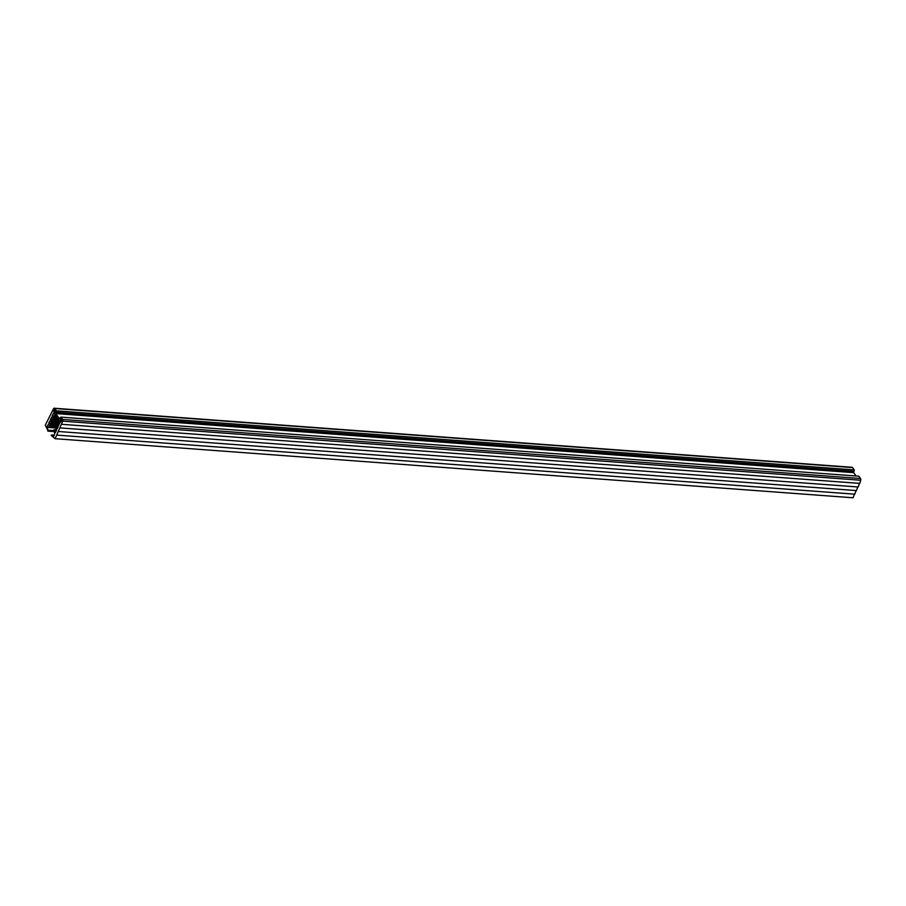 <?xml version="1.0" encoding="UTF-8"?>
<svg xmlns="http://www.w3.org/2000/svg" width="906" height="906" viewBox="0 0 906 906"><rect width="100%" height="100%" fill="white"/><g stroke="black" fill="none" stroke-linecap="round" stroke-linejoin="round"><path stroke-width="1.36" d="M57.101 422.728L58.833 425.174L60.136 421.856L53.624 413.011L52.208 415.729L53.805 417.27L53.567 418.674L51.551 417.315L50.51 419.376L52.106 420.916L51.868 422.321L49.853 420.962L48.799 423.023L50.408 424.563L50.17 425.967L48.199 424.642L47.055 426.783L48.097 430.882L45.3 425.186L53.601 408.572A1.461 0.827 94.2 0 1 54.19 408.221A1.461 0.827 94.2 0 1 54.632 408.504L56.308 410.814L55.696 413.578L59.445 418.719L60.883 417.111L62.559 419.421A1.461 0.827 94.2 0 1 62.741 421.165L55.119 438.697L51.223 435.435L53.828 436.114L54.756 433.578L53.703 430.022L55.436 432.468L56.489 430.407L55.402 426.375L57.135 428.821L58.188 426.76L57.101 422.728M54.19 408.221L852.138 467.303A1.461 0.827 94.2 0 1 852.58 467.575L854.256 469.897L853.656 472.649L856.079 475.978M60.883 417.111L858.831 476.194L860.519 478.504A1.461 0.827 94.2 0 1 860.7 480.248L859.783 483.396L61.823 424.314M859.466 483.374L858.107 486.986L60.147 427.904M857.789 486.964L856.419 490.588L58.471 431.505M856.113 490.565L854.743 494.178L56.795 435.106M854.437 494.155L853.067 497.779L55.119 438.697M54.485 409.591L55.323 410.735L54.666 412.547L53.681 411.313L54.485 409.591M61.993 420.565L61.314 421.709L60.34 420.463L60.996 418.651L61.993 420.565M854.256 469.897L56.308 410.814M60 422.875L57.758 422.706M58.222 426.511L56.059 426.352M56.523 430.157L54.36 429.988M54.269 435.174L51.642 434.971M852.58 467.575L54.632 408.504M853.611 471.301L55.651 412.219M853.656 472.649L55.696 413.578M60.056 418.765L59.445 418.719M860.519 478.504L62.559 419.421M860.7 480.248L62.741 421.165M55.878 416.001L52.208 415.729M56.217 416.466L52.254 416.171M56.976 417.507L53.805 417.27M58.041 418.968L53.703 418.651M58.777 419.988L50.51 419.376M59.117 420.452L50.555 419.818M59.864 421.494L52.106 420.916M57.135 422.672L52.004 422.287M57.067 423.634L48.799 423.023M57.259 424.087L48.856 423.464M57.667 425.095L50.408 424.563M50.17 425.967L55.413 426.352L50.306 425.933M48.584 424.88L47.961 424.835M55.425 427.406L47.055 426.783M55.674 428.006L47.033 427.372M53.601 430.61L48.177 430.203M53.828 431.313L48.097 430.882M53.884 431.437L48.007 431.007M55.334 411.437L53.681 411.313M55.334 410.758L53.658 410.633M61.993 420.588L60.34 420.463M61.982 419.92L60.317 419.795M60.113 422.626L57.463 422.434M58.143 426.25L55.764 426.08M56.444 429.897L54.066 429.716M54.281 435.14L51.551 434.948M58.063 419.014L53.567 418.674M57.112 422.706L51.868 422.321M53.941 431.562L47.814 431.109"/></g></svg>
